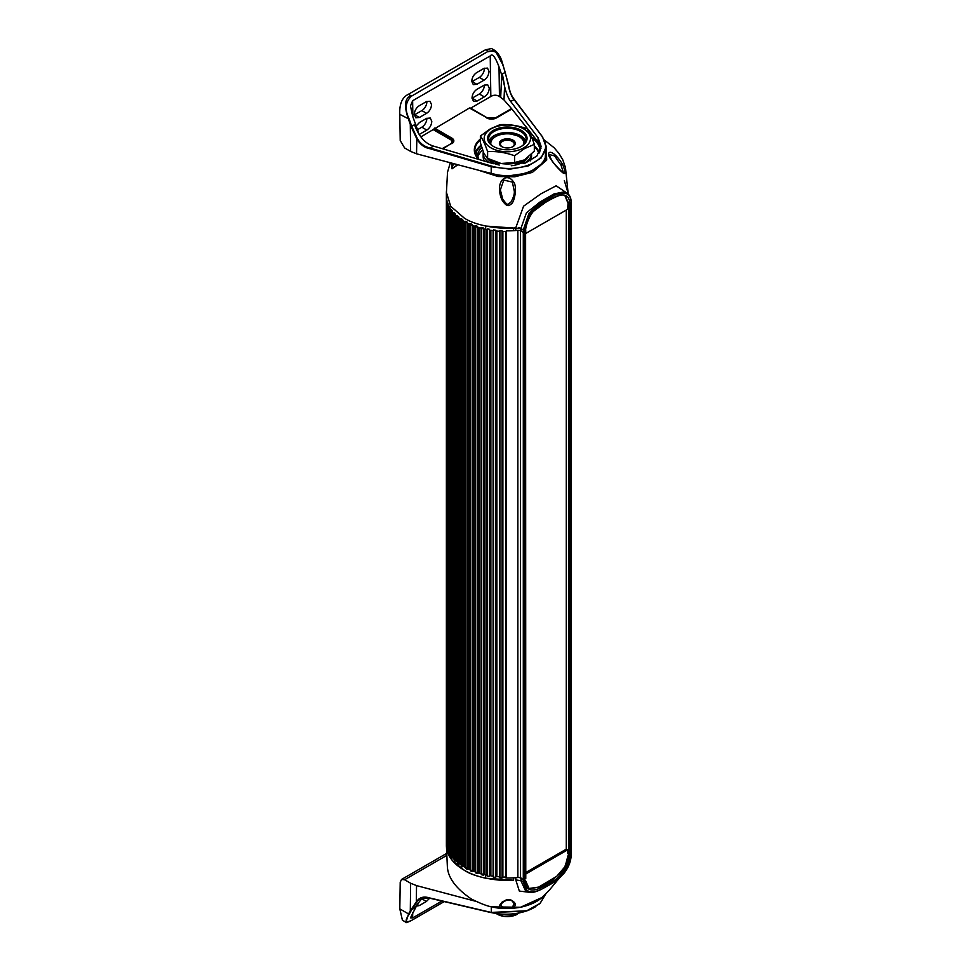 <?xml version="1.0" encoding="UTF-8"?>
<svg xmlns="http://www.w3.org/2000/svg" width="971" height="971" viewBox="0 0 971 971"><rect width="100%" height="100%" fill="white"/><g stroke="black" fill="none" stroke-linecap="round" stroke-linejoin="round"><path stroke-width="1.46" d="M571.009 204.857L569.576 206.18L568.023 205.779L569.576 206.18L571.009 204.857M520.541 877.165L520.541 230.807L523.296 232.397L525.772 231.316L523.296 232.397L521.221 231.195L520.881 228.513L513.61 228.051C504.726 229.277 477.562 227.008 464.235 218.05L450.69 206.265L446.429 192.404L447.522 172.17L450.326 162.752M520.541 230.807A3.047 1.76 0 0 0 517.859 230.321L517.859 877.505A60.967 35.199 180 0 1 506.267 878.027L505.915 877.942M506.267 878.027L506.267 230.843A60.967 35.199 0 0 0 517.859 230.321M499.907 877.76L499.895 230.576A60.967 35.199 0 0 0 502.056 230.71L502.068 877.893A60.967 35.199 180 0 1 499.907 877.76L499.604 877.675M493.486 877.104L493.486 229.921A60.967 35.199 0 0 0 495.732 230.2L495.732 877.383A60.967 35.199 180 0 1 493.486 877.104L493.244 877.031M487.272 228.877A60.967 35.199 0 0 0 489.433 229.29L489.433 876.473A60.967 35.199 180 0 1 487.272 876.06L487.272 228.877M481.325 227.481A60.967 35.199 0 0 0 483.376 228.015L483.376 875.199A60.967 35.199 180 0 1 481.288 874.653L481.325 227.481M475.693 225.733A60.967 35.199 0 0 0 477.623 226.377L477.623 873.56A60.967 35.199 180 0 1 475.669 872.905L475.693 225.733M470.45 223.67A60.967 35.199 0 0 0 472.234 224.422L472.234 871.606A60.967 35.199 180 0 1 470.425 870.841L470.45 223.67M465.619 221.303A60.967 35.199 0 0 0 467.245 222.165L467.233 869.336A60.967 35.199 180 0 1 465.619 868.487L465.619 221.303M461.261 218.693A60.967 35.199 0 0 0 462.73 219.628L462.73 866.812A60.967 35.199 180 0 1 461.261 865.877L461.261 218.693M457.402 215.841A60.967 35.199 0 0 0 458.725 216.885L458.713 864.056A60.967 35.199 180 0 1 457.402 863.025L457.402 215.841M454.088 212.783A60.967 35.199 0 0 0 455.181 213.863L455.193 861.059A60.967 35.199 180 0 1 454.088 859.966L454.088 212.783M452.243 210.707L452.231 857.879A60.967 35.199 180 0 1 451.345 856.738L451.345 209.554A60.967 35.199 0 0 0 452.28 210.756M449.185 206.192A60.967 35.199 0 0 0 449.864 207.369L449.864 854.553A60.967 35.199 180 0 1 449.185 853.375L449.185 206.192M447.631 202.733A60.967 35.199 0 0 0 448.092 203.934L448.092 851.118A60.967 35.199 180 0 1 447.631 849.916L447.631 202.733M446.939 847.586A60.967 35.199 180 0 1 446.684 846.348L446.684 199.201A60.967 35.199 0 0 0 446.939 200.427L446.939 847.598M446.417 844.03A60.967 35.199 180 0 1 446.381 842.828M525.602 878.257L523.296 879.58L520.541 877.99A3.047 1.76 0 0 0 517.859 877.505M571.009 852.04L569.576 853.363L567.659 852.756M566.275 210.076L566.275 849.164M502.881 231.499L502.881 875.587M502.602 877.007L502.602 231.486M499.458 231.304L499.458 876.825L499.446 231.292M496.909 231.086L496.909 875.357M490.865 230.333L490.865 874.75M484.978 229.217L484.978 873.766M479.31 227.736L479.31 872.419M478.302 872.953L478.315 227.432M473.933 225.915L473.933 870.72M470.352 224.459L470.365 869.98M468.896 223.791L468.896 868.705M467.961 868.863L467.961 223.342M465.607 222.128L465.607 867.661M446.745 197.04A60.967 35.199 180 0 1 446.381 193.156L446.381 196.47A60.967 35.199 -0 0 0 464.235 221.364L464.272 866.387M460.108 218.73L460.108 863.789M459.429 863.765L459.392 218.208M456.455 215.853L456.455 860.949M453.348 212.819L453.348 857.903M450.835 209.675L450.835 854.674M448.93 206.556L448.93 851.312M478.46 170.204L498.026 176.516L514.715 176.807L532.424 172.377L546.722 160.057L546.078 145.868M544.561 140.188L554.101 147.726L558.98 153.454L562.804 159.851L565.462 167.558L568.217 193.994M551.2 159.584C553.664 164.05 563.362 174.185 563.957 173.239C565.777 174.27 565.353 171.321 562.658 164.402C550.691 145.784 544.816 152.386 551.2 159.584L551.2 159.584M513.21 181.516C506.898 172.085 494.275 180.776 501.764 199.565C505.393 205.5 508.367 207.054 510.685 204.226C514.557 203.679 517.713 185.388 513.21 181.516L512.36 182.075L514.302 191.214C514.606 193.751 513.525 197.331 511.037 201.956C507.396 204.723 507.845 206.265 502.687 198.982L500.356 189.928L503.743 180.072L512.36 182.075M513.61 230.661L513.61 228.051L515.783 227.772L523.551 206.204L540.847 193.872L556.152 185.801L566.348 192.671M520.711 231.741L520.881 228.513L526.44 212.819L540.107 201.944L554.028 193.933L564.697 191.724M525.772 878.5L525.602 231.074M525.772 233.453L567.634 209.287L568.035 203.303L564.891 195.596M451.758 163.128L452.049 168.796L457.851 164.742M451.661 168.675L453.578 163.614M550.581 158.589L549.076 154.51L554.575 155.87L561.056 165.216L563.362 172.498C562.646 172.935 553.142 163.225 551.334 159.535L549.064 154.51M502.505 199.019L501.764 199.565L502.505 199.019L500.356 189.928M518.975 136.559A17.612 10.171 180 0 1 519.351 136.753A17.612 10.171 180 0 1 519.801 137.008A17.612 10.171 180 0 1 524.862 143.089M490.877 144.363A16.568 9.564 180 0 1 495.635 136.608A16.568 9.564 180 0 1 496.072 136.365A16.568 9.564 180 0 1 518.635 136.365A16.568 9.564 180 0 1 519.06 136.608A16.568 9.564 180 0 1 523.818 144.363M512.967 140.127A7.95 4.588 -0 0 0 501.728 140.127A7.95 4.588 -0 0 0 501.728 146.621A7.95 4.588 -0 0 0 501.934 146.73A7.95 4.588 -0 0 0 512.761 146.73A7.95 4.588 -0 0 0 512.967 146.621A7.95 4.588 -0 0 0 512.967 140.127M489.833 143.089A17.612 10.171 180 0 1 494.894 137.008A17.612 10.171 180 0 1 495.356 136.753A17.612 10.171 180 0 1 495.72 136.559M512.385 146.924A6.894 3.981 -0 0 0 514.242 144.303A6.894 3.981 -0 0 0 512.227 141.378A6.894 3.981 -0 0 0 502.468 141.378A6.894 3.981 -0 0 0 500.453 144.303A6.894 3.981 -0 0 0 502.31 146.924M513.61 228.051L485.67 226.049A60.967 35.199 180 0 1 485.658 226.049L485.67 229.374L487.272 229.702M464.793 218.366A60.967 35.199 180 0 1 464.235 218.05A60.967 35.199 180 0 1 464.102 217.965M446.381 193.156A60.967 35.199 180 0 1 446.49 190.971M564.333 180.642L568.217 193.484M520.905 228.525L520.905 231.353M520.007 228.051L518.332 227.602M464.235 221.364A60.967 35.199 -0 0 0 485.67 229.374M489.433 230.103L493.486 230.697M495.732 230.964L499.895 231.329M502.056 231.462L506.267 231.608M408.427 94.272L411.073 95.801C404.652 98.035 403.815 105.9 408.548 119.409L410.296 124.434L410.636 151.427L404.591 147.932L400.21 140.516L399.809 114.36C399.299 103.994 402.176 97.294 408.427 94.272L485.549 49.752L491.557 48.55L495.101 50.589L503.027 64.972L504.507 70.24L502.954 65.081M410.636 151.427L416.535 153.794L491.241 173.591A38.609 22.297 -0 0 0 545.957 153.6L546.103 147.07L542.522 136.862L546.103 147.07L541.187 157.97L528.078 165.98L509.933 169.16L491.18 166.733L491.399 166.053L429.959 147.98C423.939 146.572 419.569 143.101 416.85 137.542L411.728 126.303L411.061 126.521L416.328 137.846C419.533 144.024 423.999 147.628 429.74 148.66L491.18 166.733L491.241 173.591M426.864 118.244A7.113 4.102 -60 0 1 426.864 118.474A7.113 4.102 -60 0 1 421.839 127.189L417.384 129.762M426.852 101.385A7.113 4.102 -60 0 1 426.864 101.882A7.113 4.102 -60 0 1 421.839 110.597L414.653 114.748A7.113 4.102 -60 0 1 414.301 114.942M484.347 85.047A7.113 4.102 -60 0 1 484.359 85.29A7.113 4.102 -60 0 1 479.322 94.005L472.137 98.156A7.113 4.102 -60 0 1 472.015 98.217M484.335 68.188A7.113 4.102 -60 0 1 484.359 68.698A7.113 4.102 -60 0 1 479.322 77.413L472.137 81.552A7.113 4.102 -60 0 1 471.785 81.746M542.352 136.753L514.412 99.77C511.656 96.651 509.666 91.614 508.44 84.659L504.532 70.021M508.294 84.756C509.387 91.238 511.28 96.153 513.962 99.479L542.522 136.862L514.363 99.588L510.625 101.409C506.838 96.263 504.083 87.111 502.383 73.966L505.163 72.364L508.294 84.756M510.625 101.409L538.092 137.773L541.163 146.524L536.866 156.028L525.432 163.019L493.232 163.674L433.309 146.051C425.08 143.538 418.817 136.426 414.508 124.701L411.728 126.303L410.988 124.227L410.296 124.434L411.061 126.521M410.988 124.227L409.228 119.202C404.555 109.735 405.271 102.076 411.401 96.226L488.195 51.281L495.101 50.589M487.066 117.855L469.454 107.999L470.717 108.121L490.828 96.505C493.656 94.782 496.533 94.794 499.458 96.505L503.985 99.94L504.604 86.116L502.383 73.966M504.604 86.116L501.704 74.852L500.696 97.221M499.458 96.505L499.009 66.829L501.704 74.852M499.009 66.829C495.161 56.731 492.224 53.102 490.221 55.942L412.626 100.741L412.869 116.836M418.404 132.129L412.784 116.605L410.466 105.973L412.626 100.741M511.547 108.849L495.756 118.013A5.96 3.435 -0 0 1 487.321 118.013L469.454 107.999L421.062 136.79M426.403 101.615L429.983 101.275L431.525 104.577C431.282 108.303 429.631 111.228 426.585 113.34L419.399 117.479L415.819 117.819L414.277 114.529C414.52 110.791 416.171 107.878 419.217 105.766L426.403 101.615M477.125 101.033L473.545 101.372L472.015 98.083C472.258 94.345 473.909 91.432 476.955 89.32L484.141 85.169L487.721 84.829L489.263 88.118C489.02 91.857 487.369 94.77 484.323 96.882L477.125 101.033L472.137 98.156M476.7 72.582L483.886 68.431L487.478 68.091L489.008 71.381C488.765 75.119 487.114 78.032 484.068 80.144L476.882 84.295L473.302 84.635L471.76 81.346C472.003 77.607 473.654 74.682 476.7 72.582M416.001 126.169L419.472 122.504L426.657 118.353L430.238 118.013L431.779 121.314C431.525 125.041 429.886 127.966 426.827 130.078L419.581 134.265M503.985 99.94L511.875 109.007L496.023 117.855M486.702 117.952A6.846 3.945 -0 0 0 496.375 117.952L511.875 109.007L538.007 141.887A33.742 19.481 180 0 1 540.968 148.417M481.762 147.628A29.98 17.308 -0 0 0 477.368 156.647A29.98 17.308 -0 0 0 477.416 157.666M483.473 158.856L483.473 159.96A23.887 13.788 -0 0 0 483.509 160.81M477.586 157.872A29.98 17.308 180 0 1 482.599 150.153M490.962 128.937A23.17 13.376 180 0 1 523.733 128.937A23.17 13.376 180 0 1 523.733 147.847A23.17 13.376 180 0 1 490.962 147.847A23.17 13.376 180 0 1 490.962 128.937M493.414 146.439A19.711 11.385 -0 0 0 521.293 146.439L521.293 146.439A19.711 11.385 -0 0 0 521.293 130.345A19.711 11.385 -0 0 0 493.414 130.345A19.711 11.385 -0 0 0 493.414 146.439L493.414 146.439M534.329 144.376L524.449 148.648L514.581 155.773C505.551 152.496 496.569 151.112 487.6 151.61C485.184 144.509 482.769 139.326 480.378 136.025L490.246 128.9L500.126 124.628C509.144 124.142 518.126 125.526 527.095 128.803C529.511 132.129 531.926 137.312 534.329 144.376L534.329 151.124L524.449 159.887L514.581 162.533L514.581 155.773M514.581 162.533L501.085 163.492A24.19 13.958 -0 0 0 523.867 160.203M489.275 159.293A24.19 13.958 -0 0 0 501.085 163.492L487.6 158.358L483.983 153.624L480.378 142.786L480.378 136.025M487.6 158.358L487.6 151.61M487.041 157.97A21.848 12.611 -0 0 0 491.896 162.242A21.848 12.611 -0 0 0 499.3 165.058M511.268 165.738A21.848 12.611 -0 0 0 528.042 157.375M531.489 154.219A24.19 13.958 180 0 1 524.449 163.201A24.19 13.958 180 0 1 523.757 163.577M489.008 162.424A24.19 13.958 180 0 1 483.157 153.333A24.19 13.958 180 0 1 483.279 151.974M483.157 153.333L483.157 156.647A24.19 13.958 -0 0 0 484.408 161.077M530.433 160.822A24.19 13.958 -0 0 0 531.538 156.647L531.538 154.158M525.505 141.948L523.163 138.137A18.425 10.632 180 0 0 520.371 136.074A18.425 10.632 180 0 0 507.068 132.954L518.963 135.612L525.432 142.106M517.628 135.867L507.068 132.954M525.445 142.082L523.163 138.137M525.736 141.402A18.704 10.79 -0 0 0 520.565 135.734A18.704 10.79 -0 0 0 494.13 135.734A18.704 10.79 -0 0 0 488.959 141.402M488.911 141.256A18.801 10.851 180 0 1 494.057 135.697A18.801 10.851 180 0 1 512.809 132.978A18.801 10.851 180 0 1 525.784 141.256M520.954 146.621A18.801 10.851 -0 0 0 526.148 139.144A18.801 10.851 -0 0 0 520.638 131.461A18.801 10.851 -0 0 0 494.057 131.461A18.801 10.851 -0 0 0 488.547 139.144A18.801 10.851 -0 0 0 493.741 146.621M446.745 849.188L452.389 860.658L464.235 870.21C476.64 878.816 504.871 881.607 513.61 880.224L485.67 878.221L485.67 874.895A60.967 35.199 180 0 1 464.235 866.885A60.967 35.199 180 0 1 446.381 841.991A60.967 35.199 180 0 1 446.381 841.978L446.381 845.316A60.967 35.199 -0 0 0 464.235 870.21A60.967 35.199 -0 0 0 485.67 878.221M559.563 877.784L549.355 890.128L541.806 897.592L520.517 907.266L491.981 906.865C488.037 906.416 481.264 903.855 471.663 899.195C455.8 888.501 447.692 877.456 447.34 866.047L446.429 846.348M513.21 907.582C516.536 905.251 515.904 902.787 511.292 900.19C508.707 898.721 505.527 899.583 501.764 902.775C493.729 909.839 509.508 908.965 513.21 907.582L503.852 907.751L500.356 905.154L502.444 902.642C506.449 899.68 509.739 899.182 512.287 901.149L514.314 903.904L512.36 907.023M515.783 877.687L515.783 879.932L520.978 880.733M525.238 890.189L520.893 880.673L515.783 879.932L519.327 891.075L530.652 892.446M571.009 202.369L571.009 852.538L569.576 853.363L569.576 203.692C569.783 190.231 556.553 194.819 547.583 200.948C535.676 205.828 528.345 215.198 525.602 229.083L525.602 878.755L523.296 879.58L521.221 878.379L521.148 880.831L520.711 877.262M525.772 872.541L566.372 849.103L567.634 849.831L525.772 874.009M525.602 881.243C525.384 894.704 538.626 890.116 547.583 883.986C559.502 879.107 566.833 869.737 569.576 855.852L569.576 853.363L567.659 853.169L567.634 849.831M568.023 852.963L568.715 855.852L568.715 203.692L565.195 195.754C562.913 194.455 560.473 193.678 545.35 202.466L533.14 211.593C528.26 217.322 525.809 223.063 525.772 228.828L525.602 229.083M528.831 888.501L538.662 887.093L556.747 876.303L565.134 866.52L568.035 855.463M475.717 901.294L416.535 885.601L410.636 883.234L410.296 910.786L408.548 913.929L409.228 914.099L410.988 910.956L410.296 910.786L416.328 901.889L416.535 885.601M444.184 901.573L411.328 920.569C407.152 922.547 405.356 923.105 405.951 922.256L402.419 920.229L399.809 908.892L400.21 882.287L401.521 879.459L404.591 879.75L410.636 883.234M423.623 897.422A7.113 4.102 -60 0 1 421.839 898.83L420.795 899.437M545.945 893.66L539.997 903.443L526.755 910.762L491.18 912.424L429.74 897.969C423.744 896.039 419.278 897.338 416.328 901.889L420.807 898.284L429.752 898.078M405.951 922.256L408.548 913.929L399.809 908.892M417.846 903.261L410.466 917.85L412.626 917.959L441.914 901.039M422.543 897.592L414.508 908.043L411.728 909.645L416.85 902.01M429.716 898.175L426.403 901.464L419.217 905.615L416.098 906.174M513.586 913.881L515.018 913.699M511.596 914.063L511.596 915.738L519.133 913.019M496.715 913.832A14.225 8.217 -0 0 0 503.67 916.308L511.596 915.738M517.409 914.184A14.225 8.217 -0 0 1 503.67 916.308L495.732 913.286M520.905 877.857L521.148 880.782M506.267 877.129L502.068 876.983M499.907 876.849L495.732 876.485M493.486 876.23L489.433 875.624M487.272 875.223L485.67 874.895M446.417 196.858L446.417 843.216M521.148 880.831L524.158 882.069L524.158 229.909L523.296 229.909L528.989 213.28L541.575 201.932L554.696 194.528L566.821 192.938L564.612 191.663M566.821 192.938C569.722 194.77 571.179 197.999 571.191 202.611L571.009 854.529M521.148 228.671L523.296 229.909L523.296 882.069L527.496 891.499L525.287 890.225M505.77 231.596L505.77 877.116L505.77 231.596M496.327 876.546L496.327 231.025M493.098 876.17L493.098 230.649L493.11 876.182M490.076 875.733L490.076 230.2M486.969 229.642L486.969 875.162L486.932 229.629M484.044 874.531L484.044 228.998M481.082 228.246L481.082 873.766M475.535 226.498L475.535 872.031M472.938 871.06L472.938 225.539M463.434 866.411L463.434 220.89M455.86 860.852L455.86 215.331M452.887 857.83L452.887 212.309M450.495 854.711L450.495 209.19M448.687 851.336L448.687 206.07M546.103 146.961L544.889 161.611L528.746 172.935L504.107 176.504L480.669 170.787M524.158 229.909C526.828 215.028 534.645 204.82 547.583 199.298C557.56 192.343 571.312 188.592 571.009 202.866M525.602 228.586L525.772 231.316M569.576 203.692L568.035 203.303M561.056 165.216L562.658 164.402M515.783 230.503L515.783 227.772M504.507 70.24L505.163 72.364M514.412 99.77L514.363 99.588C511.401 95.364 510.188 93.483 508.476 84.671L503.027 64.972C500.987 57.75 498.341 52.956 495.076 50.577M542.121 136.765A38.257 22.843 -178.2 0 1 534.402 162.303A38.257 22.843 -178.2 0 1 491.399 166.053M416.535 153.794L416.85 137.542M433.309 146.051L429.74 148.66M409.228 119.202L399.809 114.36M485.549 49.752L488.195 51.281L411.401 96.226M488.522 51.706C495.938 49.727 500.72 54.206 502.869 65.142M451.454 143.574A5.96 3.435 0 0 0 452.425 142.701L442.849 148.854M442.157 148.648L450.872 143.878M452.425 142.701A5.96 3.435 0 0 0 451.199 138.865L451.831 138.088A6.846 3.945 0 0 1 451.831 143.672M434.583 128.136L451.831 138.088M433.345 129.689L450.58 139.642L451.199 138.865L433.964 128.912M450.58 139.642A5.086 2.937 180 0 1 450.58 143.781M490.828 96.505L490.221 55.942M470.717 108.121L487.697 118.159M469.964 107.951L487.211 117.904L496.375 117.952M495.38 118.159L495.137 118.061A5.086 2.937 180 0 1 491.581 118.923M491.496 118.923A5.086 2.937 180 0 1 487.952 118.061M495.137 118.061L511.074 108.861M538.007 141.887L538.092 137.773M540.361 150.639A33.026 19.068 -0 0 0 531.538 137.02M480.378 139.011A33.026 19.068 -0 0 0 478.569 159.353M539.864 150.42L539.742 152.034A32.516 18.777 -0 0 0 539.864 150.42A32.516 18.777 -0 0 0 532.023 138.198M480.378 139.933A32.516 18.777 -0 0 0 474.831 150.42A32.516 18.777 -0 0 0 478.824 159.438M475.232 153.309A32.516 18.777 180 0 1 481.046 145.201M534.329 145.747A32.516 18.777 180 0 1 539.318 152.811M534.329 146.694A32.007 18.485 180 0 1 538.893 153.503M475.584 154.377A32.007 18.485 180 0 1 481.252 145.941M414.653 114.748L419.399 117.479M426.585 113.34L421.839 110.597M484.323 96.882L479.322 94.005M472.137 81.552L476.882 84.295M484.068 80.144L479.322 77.413M426.827 130.078L421.839 127.189M571.009 855.026C568.338 869.907 560.534 880.114 547.583 885.637C537.606 892.592 523.867 896.342 524.158 882.069M525.602 880.746L529.122 888.683L540.01 887.057L552.038 880.296L563.471 870.477L568.715 855.852L569.576 855.852M502.505 901.464L501.764 902.775M446.818 855.378L404.591 879.75M410.988 910.956L411.728 909.645L411.061 909.487M535.871 906.513A38.257 21.301 -1.7 0 1 491.399 912.582L491.229 906.696M429.74 897.969L491.192 912.534M444.22 901.586L411.231 920.593M411.401 920.496C405.271 923.227 404.555 921.091 409.228 914.099M412.711 912.376L412.626 917.959M426.403 901.464L421.839 898.83M417.129 904.414L419.217 905.615M513.61 877.845L513.61 880.224M446.381 842.015L446.381 196.518M481.033 228.221L481.033 873.754M475.45 226.474L475.45 871.994M470.243 224.41L470.243 869.931M465.461 222.056L465.461 867.576M461.14 219.434L461.14 864.955M457.317 216.594L457.317 862.114M454.027 213.547L454.027 859.068M451.297 210.331L451.297 855.852M449.16 206.981L449.16 852.502M447.619 203.534L447.619 849.055M446.684 200.014L446.684 845.535M452.425 168.323L457.657 164.694M496.072 136.365L495.356 136.753M518.635 136.365L519.351 136.753M478.994 159.487L474.831 150.42M527.496 891.499C530.166 892.822 534.171 893.927 547.426 885.94C552.062 883.816 557.488 879.738 563.69 873.694C568.533 867.673 571.033 861.374 571.191 854.771L571.191 852.283M541.806 897.592C539.706 899.595 533.832 904.292 520.529 907.278C509.605 909.05 500.344 908.977 492.758 907.048M446.733 853.363L401.521 879.459M420.807 898.284C422.579 897.774 421.487 896.634 429.825 898.199L491.277 912.655L526.78 910.968L539.997 903.588L545.945 893.648"/></g></svg>
